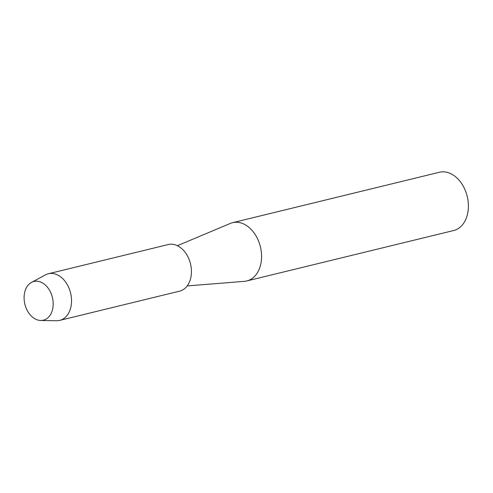 <?xml version="1.0" encoding="UTF-8"?>
<svg xmlns="http://www.w3.org/2000/svg" width="493" height="493" viewBox="0 0 493 493"><rect width="100%" height="100%" fill="white"/><g stroke="black" fill="none" stroke-linecap="round" stroke-linejoin="round"><path stroke-width="0.74" d="M25.883 307.435A19.936 14.168 -103.7 0 0 45.639 319.341A19.936 14.168 -103.7 0 0 51.408 294.222A19.936 14.168 -103.7 0 0 31.651 282.316A19.936 14.168 -103.7 0 0 25.883 307.435A19.936 14.168 -103.7 0 0 40.777 320.481A19.936 14.168 -103.7 0 0 51.408 294.222A19.936 14.168 -103.7 0 0 31.49 282.397A19.936 14.168 -103.7 0 0 25.883 307.435M187.192 285.928L244.386 281.343A29.993 21.316 -103.7 0 0 246.777 280.961A29.993 21.316 -103.7 0 0 258.874 241.884A29.993 21.316 -103.7 0 0 232.573 222.682A29.993 21.316 -103.7 0 0 230.268 223.446L177.388 245.699M246.777 280.961L453.603 230.539A29.993 21.316 -103.7 0 0 465.7 191.463A29.993 21.316 -103.7 0 0 439.399 172.26L232.573 222.682M40.777 320.481L56.584 320.74A23.991 17.052 -103.7 0 0 59.702 320.395A23.991 17.052 -103.7 0 0 69.377 289.132A23.991 17.052 -103.7 0 0 48.332 273.769A23.991 17.052 -103.7 0 0 45.411 274.897L31.49 282.397M59.702 320.395L179.6 291.16A23.991 17.052 -103.7 0 0 189.275 259.903A23.991 17.052 -103.7 0 0 168.23 244.54L48.332 273.769"/></g></svg>
